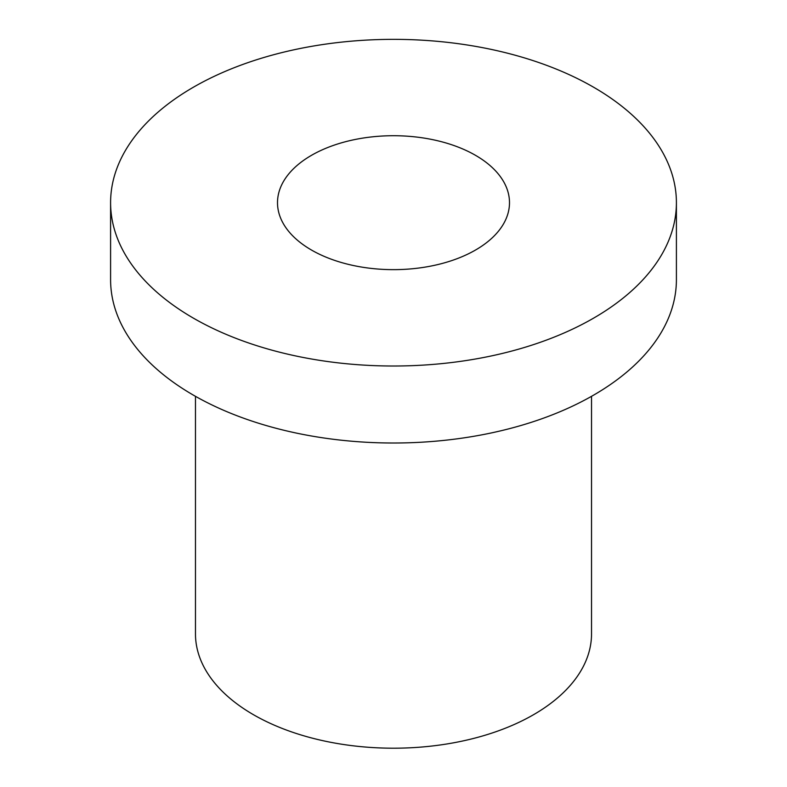 <?xml version="1.0" encoding="UTF-8"?>
<svg xmlns="http://www.w3.org/2000/svg" width="787" height="787" viewBox="0 0 787 787"><rect width="100%" height="100%" fill="white"/><g stroke="black" fill="none" stroke-linecap="round" stroke-linejoin="round"><path stroke-width="1.18" d="M110.593 202.682L110.593 279.68A282.907 163.332 0 0 0 193.454 395.172A282.907 163.332 0 0 0 501.762 430.578A282.907 163.332 0 0 0 676.407 279.68L676.407 202.682A282.907 163.332 0 0 0 393.5 39.35A282.907 163.332 0 0 0 110.593 202.682A282.907 163.332 0 0 0 193.454 318.174A282.907 163.332 0 0 0 501.762 353.579A282.907 163.332 0 0 0 676.407 202.682M311.485 250.04A115.994 66.964 0 0 0 437.887 264.55A115.994 66.964 0 0 0 509.494 202.682A115.994 66.964 0 0 0 393.5 135.718A115.994 66.964 0 0 0 277.506 202.682A115.994 66.964 0 0 0 311.485 250.04M591.529 396.323L591.529 633.869A198.029 114.331 180 0 1 469.288 739.495A198.029 114.331 180 0 1 253.473 714.714A198.029 114.331 180 0 1 195.471 633.869L195.471 396.323"/></g></svg>
